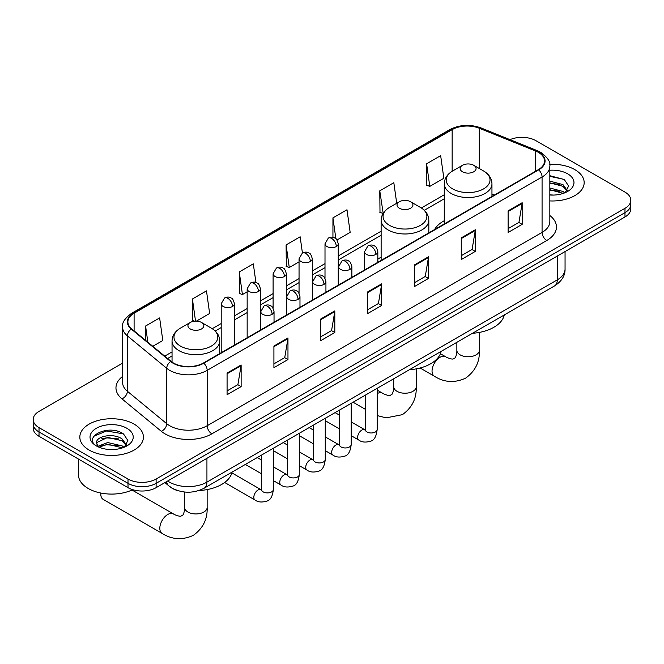 <?xml version="1.0" encoding="UTF-8"?>
<svg xmlns="http://www.w3.org/2000/svg" width="664" height="664" viewBox="0 0 664 664"><rect width="100%" height="100%" fill="white"/><g stroke="black" fill="none" stroke-linecap="round" stroke-linejoin="round"><path stroke-width="1" d="M381.128 257.184A35.109 20.269 0 0 0 377.833 259.209M444.266 220.73A35.109 20.269 0 0 0 434.629 229.52M178.492 490.845A19.87 11.471 180 0 1 170.465 487.085M122.591 363.158L39.018 411.406A19.87 11.471 0 0 0 33.2 419.523L33.2 428.172A19.87 11.471 0 0 0 39.018 436.289L128.011 487.666A19.87 11.471 0 0 0 156.115 487.666L624.982 216.97A19.87 11.471 0 0 0 630.8 208.861L630.8 204.537A19.87 11.471 0 0 1 624.982 212.646A19.87 11.471 0 0 0 630.8 204.537L630.8 200.204A19.87 11.471 0 0 0 624.982 192.095L535.989 140.718A19.87 11.471 0 0 0 510.01 139.647M33.2 419.523A19.87 11.471 0 0 0 39.018 427.633L128.011 479.018A19.87 11.471 0 0 0 156.115 479.018L156.115 483.342L624.982 212.646L156.115 483.342A19.87 11.471 0 0 1 128.011 483.342A19.87 11.471 0 0 0 156.115 483.342L156.115 487.666M39.018 427.633L39.018 431.965L128.011 483.342L39.018 431.965A19.87 11.471 0 0 1 33.2 423.848A19.87 11.471 0 0 0 39.018 431.965L39.018 436.289M574.858 169.652A31.797 18.36 0 0 0 549.709 164.34A31.797 18.36 0 0 1 574.858 169.652A31.797 18.36 0 0 1 584.171 182.633A31.797 18.36 0 0 0 574.858 169.652M134.103 424.122A31.797 18.36 0 0 0 99.451 420.138A31.797 18.36 0 0 0 79.829 437.103A31.797 18.36 0 0 0 89.142 450.076A31.797 18.36 0 0 0 123.786 454.06A31.797 18.36 0 0 0 143.416 437.103A31.797 18.36 0 0 0 134.103 424.122A31.797 18.36 0 0 0 99.451 420.138A31.797 18.36 0 0 0 79.829 437.103A31.797 18.36 0 0 0 89.142 450.076A31.797 18.36 0 0 0 123.786 454.06A31.797 18.36 0 0 0 143.416 437.103A31.797 18.36 0 0 0 134.103 424.122M538.33 152.338A21.198 12.234 180 0 1 544.538 160.995A21.198 12.234 180 0 1 538.33 169.652L203.425 363A21.198 12.234 180 0 1 171.071 361.365L131.721 328.921A21.198 12.234 180 0 1 127.886 321.899A21.198 12.234 180 0 1 134.095 313.25L452.151 129.621A21.198 12.234 180 0 1 479.3 128.252L535.499 150.969A21.198 12.234 180 0 1 538.33 152.338M538.703 152.122A21.729 12.541 0 0 0 535.798 150.72L479.599 128.003A21.729 12.541 0 0 0 451.777 129.405L133.721 313.034A21.729 12.541 0 0 0 131.289 329.095L170.64 361.54A21.729 12.541 0 0 0 203.798 363.216L538.703 169.868A21.729 12.541 0 0 0 538.703 152.122M227.08 373.093L227.08 394.723L241.132 386.614L241.132 364.976L227.08 373.093M227.08 390.888L237.903 384.639L241.073 365.698A5.295 3.063 -120 0 0 241.132 364.976M237.812 384.688L241.132 386.614M273.917 346.044L273.917 367.682L287.968 359.573L287.968 337.934L273.917 346.044M273.917 363.847L284.74 357.597L287.91 338.657A5.295 3.063 -120 0 0 287.968 337.934M284.648 357.647L287.968 359.573M320.762 319.002L320.762 340.64L334.814 332.523L334.814 310.893L320.762 319.002M320.762 336.797L331.585 330.556L334.756 311.607A5.295 3.063 -120 0 0 334.814 310.893M331.485 330.606L334.814 332.523M508.118 210.837L508.118 232.466L522.17 224.357L522.17 202.719L508.118 210.837M508.118 228.632L518.941 222.382L522.111 203.441A5.295 3.063 -120 0 0 522.17 202.719M518.841 222.44L522.17 224.357M461.272 237.878L461.272 259.516L475.324 251.399L475.324 229.769L461.272 237.878M461.272 255.673L472.096 249.423L475.275 230.483A5.295 3.063 -120 0 0 475.324 229.769M472.004 249.481L475.324 251.399M414.436 264.919L414.436 286.558L428.487 278.44L428.487 256.81L414.436 264.919M414.436 282.715L425.259 276.465L428.429 257.524A5.295 3.063 -120 0 0 428.487 256.81M425.167 276.523L428.487 278.44M367.599 291.961L367.599 313.599L381.651 305.481L381.651 283.852L367.599 291.961M367.599 309.756L378.422 303.506L381.592 284.565A5.295 3.063 -120 0 0 381.651 283.852M378.322 303.564L381.651 305.481M549.833 200.926A31.797 18.36 0 0 0 584.171 182.633A31.797 18.36 0 0 1 549.833 200.926M156.115 479.018L624.982 208.322A19.87 11.471 0 0 0 630.8 200.204M196.403 321.127L209.641 313.483L206.471 290.882L192.419 298.991L192.643 320.496M152.803 346.301L162.804 340.524L159.634 317.923L145.582 326.032L145.582 340.35M337.005 239.953L350.16 232.358L346.99 209.758L332.938 217.867L332.938 237.33M396.715 203.275L393.827 182.708L379.775 190.825L379.999 212.331M426.612 163.784L429.791 186.385L443.842 178.276L440.664 155.667L426.612 163.784L426.844 185.281M255.93 282.507L253.308 263.84L239.256 271.949L239.488 293.455M302.427 253.034L300.153 236.799L286.101 244.908L286.325 266.413M286.101 244.908L289.272 267.509L299.049 261.865M289.272 267.509L286.101 266.33M332.938 217.867L335.868 238.741M379.775 190.825L383.178 213.293M382.945 213.426L379.775 212.239M429.791 186.385L426.612 185.198M239.256 271.949L242.426 294.559L247.157 291.828M242.426 294.559L239.256 293.372M194.502 321.193L192.419 320.413M192.419 298.991L195.523 321.127M145.582 326.032L147.848 342.217M549.833 194.867L553.784 195.075M549.833 188.003L562.964 191.456L564.715 192.867M549.833 189.721L563.279 193.39M549.833 181.131L562.964 184.592L567.264 190.535M549.833 182.849L562.964 186.31L566.923 190.975M549.833 195.008A21.597 12.467 0 0 0 567.645 191.448A21.597 12.467 0 0 0 567.645 173.81A21.597 12.467 0 0 0 549.833 170.25M565.23 192.651L568.608 186.011L564.334 179.562L549.833 175.703M549.833 176.367L564.035 179.363M549.833 183.239L559.254 184.418M549.833 190.112L559.254 191.282M462.493 171.785A7.951 4.59 0 0 0 473.739 171.785A7.951 4.59 0 0 0 473.739 165.294L483.608 170.997A21.904 12.649 0 0 1 483.608 188.883A21.904 12.649 0 0 1 452.624 188.883A21.904 12.649 0 0 1 452.624 170.997C447.229 174.2 444.448 178.45 444.266 183.762A23.846 13.77 0 0 0 451.254 193.498A23.846 13.77 0 0 0 477.242 196.478A23.846 13.77 0 0 0 491.958 183.762C491.783 178.45 489.003 174.2 483.608 170.997L473.739 165.294A7.951 4.59 0 0 0 462.493 165.294A7.951 4.59 0 0 0 462.493 171.785M472.494 333.286A36.429 21.032 0 0 0 504.283 314.935M399.354 208.239A7.951 4.59 0 0 0 410.593 208.239A7.951 4.59 0 0 0 410.593 201.748L420.47 207.45A21.904 12.649 0 0 1 420.47 225.337A21.904 12.649 0 0 1 389.486 225.337A21.904 12.649 0 0 1 389.486 207.45C384.091 210.654 381.302 214.904 381.128 220.216A23.846 13.77 0 0 0 388.116 229.952A23.846 13.77 0 0 0 414.104 232.931A23.846 13.77 0 0 0 428.819 220.216C428.645 214.904 425.865 210.654 420.47 207.45L410.593 201.748A7.951 4.59 0 0 0 399.354 201.748A7.951 4.59 0 0 0 399.354 208.239M409.356 369.74A36.429 21.032 0 0 0 441.145 351.389M100.862 493.045A11.263 6.499 120 0 0 100.803 494.19A11.263 6.499 120 0 0 103.136 499.345L162.149 533.416A11.263 6.499 -60 0 1 160.422 524.394A11.263 6.499 -60 0 1 167.785 514.467A11.263 6.499 -60 0 1 173.412 513.911C174.043 514.476 178.359 516.426 180.84 516.21L182.899 515.023C184.326 512.981 184.791 508.259 184.625 507.437A11.263 6.499 180 0 0 187.92 512.035A11.263 6.499 180 0 0 203.848 512.035A11.263 6.499 180 0 0 207.143 507.437C207.624 519.09 203.01 528.411 193.282 535.383C182.384 540.313 172.009 539.658 162.149 533.416M190.261 328.954A7.951 4.59 0 0 0 201.507 328.954A7.951 4.59 0 0 0 201.507 322.463L211.376 328.165A21.904 12.649 0 0 1 211.376 346.052A21.904 12.649 0 0 1 180.392 346.052A21.904 12.649 0 0 1 180.392 328.165C174.997 331.369 172.217 335.627 172.042 340.931A23.846 13.77 0 0 0 179.023 350.667A23.846 13.77 0 0 0 205.01 353.655A23.846 13.77 0 0 0 219.734 340.931C219.552 335.627 216.771 331.369 211.376 328.165L201.507 322.463A7.951 4.59 0 0 0 190.261 322.463A7.951 4.59 0 0 0 190.261 328.954M198.901 490.538A36.429 21.032 0 0 0 232.051 472.104M78.501 459.081L78.501 474.959A33.117 19.123 0 0 0 88.204 488.48A33.117 19.123 0 0 0 132.742 489.692M108.033 449.395L113.021 449.536M98.106 446.225L107.751 442.548L122.209 445.926L123.952 447.329M98.994 447.154L107.751 444.266L122.516 447.86M98.255 446.889L96.712 443.261A14.973 8.64 0 0 0 99.127 447.27M126.509 445.004L122.209 439.062C113.22 432.355 94.736 436.497 96.712 443.261L96.653 442.606M96.745 443.477L97.16 442.365L107.751 437.393L122.209 440.78L126.168 445.444M124.467 447.121L127.853 440.481L123.57 434.032C108.423 423.142 81.498 437.493 97.044 446.291L97.815 446.764M126.89 428.28A21.597 12.467 0 0 0 96.355 428.28A21.597 12.467 0 0 0 96.355 445.917A21.597 12.467 0 0 0 126.89 445.917A21.597 12.467 0 0 0 126.89 428.28M93.89 436.198L106.572 430.994L123.28 433.833M101.808 438.721L106.572 437.858L118.499 438.887M101.808 445.594L106.572 444.731L118.499 445.751M167.685 480.993A26.494 15.297 0 0 0 169.469 482.122A26.494 15.297 0 0 0 206.936 482.122L557.295 279.851A26.494 15.297 0 0 0 565.056 269.028C565.255 275.61 561.752 281.237 554.556 285.91L204.197 488.189A13.247 7.653 60 0 0 206.936 482.122L206.936 458.326M557.295 256.047L557.295 279.851A13.247 7.653 60 0 1 554.556 285.91M166.614 481.607A13.247 8.864 129.5 0 0 168.922 485.915L164.896 482.595M624.982 216.97L624.982 208.322M128.011 487.666L128.011 479.018M549.833 215.509A33.117 19.123 180 0 1 546.754 240.501L211.857 433.858A6.623 3.826 60 0 1 207.176 425.74L542.073 232.392A26.494 15.297 0 0 0 549.833 221.568L549.833 166.191A26.494 15.297 180 0 1 542.073 177.006A6.623 3.826 -120 0 0 538.703 169.868M211.857 433.858A33.117 19.123 180 0 1 165.021 433.858A33.117 19.123 180 0 1 161.31 431.301L121.952 398.856A33.117 19.123 180 0 1 122.591 376.413M169.702 425.74A26.494 15.297 0 0 0 207.176 425.74L207.176 370.354A26.494 15.297 180 0 1 166.73 368.312L127.38 335.868A26.494 15.297 180 0 1 122.591 327.095L122.591 382.481A26.494 15.297 0 0 0 127.38 391.254L166.73 423.698A26.494 15.297 0 0 0 169.702 425.74M549.833 166.191C550.722 162.049 547.675 157.434 540.703 152.338L537.217 150.645A6.623 3.104 112 0 0 535.798 150.72M537.217 150.645L481.018 127.928C470.046 124.043 459.629 124.608 449.777 129.621A6.623 3.826 60 0 1 451.777 129.405M133.721 313.034A6.623 3.826 -120 0 0 131.721 313.242C124.849 318.189 121.802 322.804 122.591 327.095M131.289 329.095A6.623 4.432 129.5 0 0 127.38 335.868L127.38 391.254A6.623 4.432 -50.5 0 1 121.952 398.856M481.018 127.928A6.623 3.104 112 0 0 479.599 128.003M170.64 361.54A6.623 4.432 129.5 0 0 166.73 368.312L166.73 423.698A6.623 4.432 -50.5 0 1 161.31 431.301M203.798 363.216A6.623 3.826 60 0 1 207.176 370.354L542.073 177.006L542.073 232.392A6.623 3.826 60 0 0 546.754 240.501M134.095 313.25L134.095 330.879M535.499 150.969L535.499 171.287M479.3 128.252L479.3 168.507M494.481 194.967L491.958 193.946M452.151 129.621L452.151 171.279M444.266 194.751L421.349 207.981M381.128 231.205L338.25 255.955M325.003 263.608L312.304 270.937M299.049 278.589L286.35 285.918M273.103 293.571L260.404 300.9M247.157 308.553L234.45 315.881M221.203 323.534L212.256 328.697M172.042 351.92L164.73 356.136M367.599 292.65L381.592 284.565M414.436 265.608L428.429 257.524M461.272 238.567L475.275 230.483M508.118 211.517L522.111 203.441M320.762 319.691L334.756 311.607M273.917 346.732L287.91 338.657M227.08 373.774L241.073 365.698M479.375 332.415L479.375 350.268A11.263 6.499 180 0 1 476.08 354.866A11.263 6.499 180 0 1 460.152 354.866A11.263 6.499 180 0 1 456.857 350.268C457.023 351.09 456.558 355.813 455.13 357.854L453.072 359.041C450.59 359.257 446.266 357.298 445.644 356.742L440.423 353.729M479.375 350.268C479.856 361.921 475.233 371.234 465.514 378.214C454.616 383.145 444.241 382.489 434.38 376.247A11.263 6.499 -60 0 1 432.654 367.225A11.263 6.499 -60 0 1 440.008 357.298A11.263 6.499 -60 0 1 445.644 356.742M416.237 368.869L416.237 386.722A11.263 6.499 180 0 1 412.942 391.32A11.263 6.499 180 0 1 397.014 391.32A11.263 6.499 180 0 1 393.711 386.722C393.885 387.544 393.42 392.258 391.992 394.308L389.934 395.495C387.452 395.711 383.128 393.752 382.505 393.196L377.169 390.117M377.169 393.586A11.263 6.499 -60 0 1 382.505 393.196M375.89 254.403A6.623 3.826 0 0 0 377.833 251.697C376.778 247.863 375.733 245.987 374.687 246.062C372.77 244.709 370.504 244.676 367.889 245.962A6.623 3.826 60 0 1 371.201 246.286A6.623 3.826 -120 0 1 375.89 254.403A6.623 3.826 0 0 1 366.52 254.403A6.623 3.826 0 0 1 364.577 251.697L367.889 245.962M351.214 435.692L358.859 440.099A5.959 3.445 -60 0 1 357.946 435.327A5.959 3.445 -60 0 1 361.838 430.073A5.959 3.445 -60 0 1 362.104 429.923A5.959 3.445 -60 0 1 364.818 429.774L351.214 421.922M365.582 430.38L365.051 430.82L365.241 429.533A5.959 3.445 -0 0 0 366.993 431.965A5.959 3.445 -0 0 0 375.143 432.115A5.959 3.445 -0 0 0 377.169 429.533C376.347 436.455 374.206 440.315 370.736 441.128C365.756 442.647 361.789 442.299 358.859 440.099M349.936 269.385A6.623 3.826 0 0 0 351.878 266.679C350.833 262.844 349.779 260.969 348.733 261.043C346.815 259.69 344.55 259.657 341.943 260.944A6.623 3.826 60 0 1 345.255 261.267A6.623 3.826 -120 0 1 349.936 269.385A6.623 3.826 0 0 1 340.574 269.385A6.623 3.826 0 0 1 338.632 266.679L341.943 260.944M325.269 450.673L332.905 455.081A5.959 3.445 -60 0 1 331.992 450.308A5.959 3.445 -60 0 1 335.884 445.054A5.959 3.445 -60 0 1 336.15 444.905A5.959 3.445 -60 0 1 338.872 444.755L325.269 436.904M339.636 445.361L339.105 445.801L339.296 444.515A5.959 3.445 -0 0 0 341.039 446.947A5.959 3.445 -0 0 0 349.198 447.096A5.959 3.445 -0 0 0 351.214 444.515C350.401 451.437 348.26 455.296 344.782 456.11C339.802 457.629 335.843 457.28 332.905 455.081M323.99 284.366A6.623 3.826 0 0 0 325.933 281.661C324.879 277.826 323.833 275.95 322.787 276.025C320.87 274.672 318.604 274.639 315.998 275.925A6.623 3.826 60 0 1 319.309 276.249A6.623 3.826 -120 0 1 323.99 284.366A6.623 3.826 0 0 1 314.62 284.366A6.623 3.826 0 0 1 312.686 281.661L315.998 275.925M299.323 465.655L306.959 470.062A5.959 3.445 -60 0 1 306.046 465.29A5.959 3.445 -60 0 1 309.939 460.036A5.959 3.445 -60 0 1 310.204 459.886A5.959 3.445 -60 0 1 312.918 459.737L299.323 451.885M313.69 460.343L313.151 460.783L313.342 459.496A5.959 3.445 -0 0 0 315.093 461.928A5.959 3.445 -0 0 0 323.252 462.078A5.959 3.445 -0 0 0 325.269 459.496C324.447 466.418 322.306 470.278 318.836 471.091C313.856 472.61 309.897 472.262 306.959 470.062M298.045 299.348A6.623 3.826 0 0 0 299.979 296.642C298.933 292.807 297.887 290.932 296.841 291.006C294.916 289.653 292.658 289.62 290.043 290.907A6.623 3.826 60 0 1 293.355 291.23A6.623 3.826 -120 0 1 298.045 299.348A6.623 3.826 0 0 1 288.674 299.348A6.623 3.826 0 0 1 286.732 296.642L290.043 290.907M273.369 480.636L281.005 485.044A5.959 3.445 -60 0 1 280.092 480.271A5.959 3.445 -60 0 1 283.993 475.017A5.959 3.445 -60 0 1 284.258 474.868A5.959 3.445 -60 0 1 286.972 474.719L273.369 466.867M287.736 475.324L287.205 475.764L287.396 474.478A5.959 3.445 -0 0 0 289.139 476.91A5.959 3.445 -0 0 0 297.298 477.059A5.959 3.445 -0 0 0 299.323 474.478C298.501 481.4 296.36 485.259 292.89 486.073C287.902 487.592 283.943 487.243 281.005 485.044M272.091 314.329A6.623 3.826 0 0 0 274.033 311.623C272.987 307.789 271.933 305.913 270.887 305.988C268.97 304.635 266.704 304.602 264.098 305.888A6.623 3.826 60 0 1 267.409 306.212A6.623 3.826 -120 0 1 272.091 314.329A6.623 3.826 0 0 1 262.728 314.329A6.623 3.826 0 0 1 260.786 311.623L264.098 305.888M224.664 482.479L255.059 500.025A5.959 3.445 -60 0 1 254.146 495.253A5.959 3.445 -60 0 1 258.039 489.999A5.959 3.445 -60 0 1 258.304 489.849A5.959 3.445 -60 0 1 261.018 489.7L231.869 472.868M261.79 490.306L261.259 490.746L261.45 489.451A5.959 3.445 -0 0 0 263.193 491.891A5.959 3.445 -0 0 0 271.352 492.041A5.959 3.445 -0 0 0 273.369 489.451C272.555 496.381 270.406 500.241 266.936 501.054C261.956 502.573 257.997 502.225 255.059 500.025M336.308 246.527A6.623 3.826 0 0 0 338.25 243.829C337.196 239.994 336.15 238.119 335.104 238.193C333.187 236.841 330.921 236.807 328.315 238.094A6.623 3.826 60 0 1 331.627 238.417A6.623 3.826 -120 0 1 336.308 246.527A6.623 3.826 0 0 1 326.945 246.527A6.623 3.826 0 0 1 325.003 243.829L328.315 238.094M310.362 261.508A6.623 3.826 0 0 0 312.304 258.811C311.25 254.976 310.204 253.1 309.158 253.175C307.241 251.822 304.975 251.789 302.361 253.075A6.623 3.826 60 0 1 305.672 253.399A6.623 3.826 -120 0 1 310.362 261.508A6.623 3.826 0 0 1 300.991 261.508A6.623 3.826 0 0 1 299.049 258.811L302.361 253.075M284.408 276.49A6.623 3.826 0 0 0 286.35 273.792C285.304 269.957 284.25 268.082 283.204 268.156C281.287 266.803 279.029 266.77 276.415 268.057A6.623 3.826 60 0 1 279.727 268.38A6.623 3.826 -120 0 1 284.408 276.49A6.623 3.826 0 0 1 275.045 276.49A6.623 3.826 0 0 1 273.103 273.792L276.415 268.057M258.462 291.471A6.623 3.826 0 0 0 260.404 288.774C259.35 284.939 258.304 283.063 257.258 283.138C255.341 281.785 253.075 281.752 250.469 283.038A6.623 3.826 60 0 1 253.781 283.362A6.623 3.826 -120 0 1 258.462 291.471A6.623 3.826 0 0 1 249.091 291.471A6.623 3.826 0 0 1 247.157 288.774L250.469 283.038M232.516 306.453A6.623 3.826 0 0 0 234.45 303.755C233.404 299.921 232.358 298.045 231.313 298.119C229.395 296.767 227.129 296.733 224.515 298.02A6.623 3.826 60 0 1 227.827 298.343A6.623 3.826 -120 0 1 232.516 306.453A6.623 3.826 0 0 1 223.145 306.453A6.623 3.826 0 0 1 221.203 303.755L224.515 298.02M204.197 488.189C193.531 493.543 182.874 493.543 172.208 488.189L168.922 485.915M565.056 269.028L565.056 251.573M449.777 129.621L131.721 313.242M444.266 198.785L424.313 210.305M381.128 235.23L338.25 259.989M325.003 267.642L312.304 274.971M299.049 282.623L286.35 289.952M273.103 297.605L260.404 304.934M247.157 312.586L234.45 319.915M221.203 327.568L215.219 331.021M172.042 355.954L167.61 358.51M434.38 376.247L420.096 367.997M491.958 196.419L491.958 183.762M444.266 223.951L444.266 183.762M462.493 165.294L452.624 170.997M456.857 342.317L456.857 350.268M416.237 386.722C416.718 398.375 412.095 407.688 402.376 414.668L386.166 417.855L377.169 415.573M365.241 409.24L353.099 402.226M428.819 232.873L428.819 220.216M381.128 260.404L381.128 220.216M399.354 201.748L389.486 207.45M393.711 378.771L393.711 386.722M100.803 493.028L100.803 494.19M207.143 489.584L207.143 507.437M219.734 353.588L219.734 340.931M172.042 362.104L172.042 340.931M190.261 322.463L180.392 328.165M173.412 513.911L132.028 490.024M184.625 492.024L184.625 507.437M377.169 388.324L377.169 429.533M377.833 262.313L377.833 251.697M339.296 428.803L325.269 420.71M365.241 395.213L365.241 429.533M364.577 269.957L364.577 251.697M339.296 415.041L335.096 412.618M351.214 403.305L351.214 444.515M351.878 277.295L351.878 266.679M313.342 443.784L299.323 435.692M339.296 410.194L339.296 444.515M338.632 284.939L338.632 266.679M313.342 430.023L309.15 427.599M325.269 418.287L325.269 459.496M325.933 292.276L325.933 281.661M287.396 458.766L273.369 450.673M313.342 425.176L313.342 459.496M312.686 299.921L312.686 281.661M287.396 445.004L283.196 442.581M299.323 433.268L299.323 474.478M299.979 307.258L299.979 296.642M261.45 473.747L245.323 464.443M287.396 440.157L287.396 474.478M286.732 314.902L286.732 296.642M261.45 459.986L257.25 457.562M273.369 448.25L273.369 489.451M274.033 322.239L274.033 311.623M261.45 455.139L261.45 489.451M260.786 329.883L260.786 311.623M338.25 285.163L338.25 243.829M325.003 278.274L325.003 243.829M312.304 300.145L312.304 258.811M299.049 293.256L299.049 258.811M286.35 315.126L286.35 273.792M273.103 308.237L273.103 273.792M260.404 330.108L260.404 288.774M247.157 337.752L247.157 288.774M234.45 345.089L234.45 303.755M221.203 352.733L221.203 303.755"/></g></svg>
